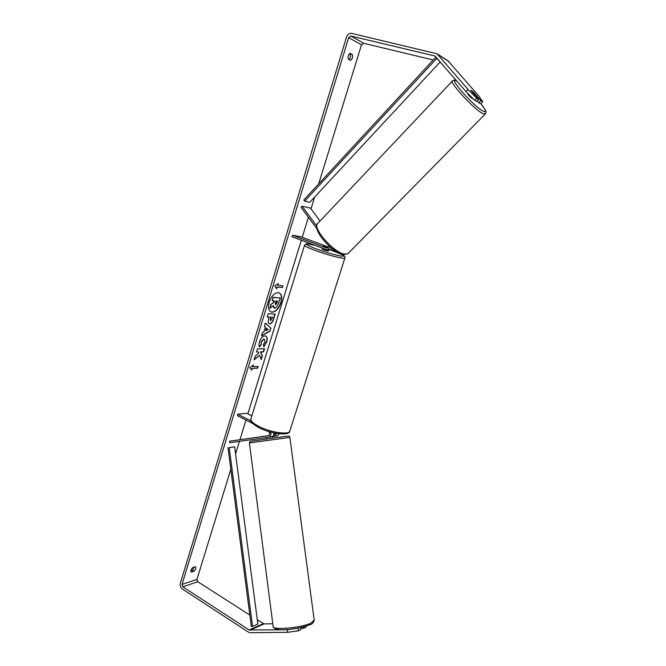 <?xml version="1.0" encoding="UTF-8"?>
<svg xmlns="http://www.w3.org/2000/svg" width="666" height="666" viewBox="0 0 666 666"><rect width="100%" height="100%" fill="white"/><g stroke="black" fill="none" stroke-linecap="round" stroke-linejoin="round"><path stroke-width="1" d="M274.242 436.388L277.389 435.905L279.462 433.791M276.715 433.424L274.467 436.347L272.302 436.663M275.449 433.2L273.668 434.923M268.065 431.335L268.548 431.585C270.113 433.158 270.055 434.523 268.373 435.697L229.537 441.2L229.745 442.699L268.706 437.212C270.712 436.338 271.37 434.632 270.679 432.101M251.848 415.867L246.72 413.27L237.779 414.235L237.354 415.634L252.672 423.468M250.949 420.954L237.779 414.235M268.481 437.262L271.686 436.763C273.251 436.205 274.009 434.915 273.951 432.9M229.537 441.2L268.606 435.614M273.668 434.898L274.209 434.823M266.017 436.014L268.448 435.672M269.83 437.046L266.258 437.57M268.573 435.631L266.05 435.989M280.985 302.822C282.351 297.652 281.743 294.305 279.154 292.782C275.175 292.133 271.87 295.221 269.231 302.039C267.89 307.192 268.498 310.522 271.037 312.021C275.041 312.687 278.355 309.615 280.985 302.822M270.92 311.971C274.9 312.496 278.172 309.407 280.744 302.722C282.093 297.66 281.527 294.33 279.029 292.732M194.031 571.336L195.787 568.664L195.546 566.708L192.724 567.54C190.942 569.438 190.426 570.987 191.2 572.177L194.031 571.336L192.324 570.246L194.206 567.066M349.542 53.646L350.333 54.071L350.341 57.451L349.067 59.582M352.456 57.984L350.666 60.415L348.293 59.174C347.694 56.593 348.293 54.645 350.083 53.33L352.447 54.595L352.456 57.984M471.986 90.776L471.037 90.218L471.145 90.659L478.688 99.376L476.64 101.465L474.675 100.316L465.992 91.617L434.831 55.969L350.89 36.031L348.676 37.629L182.034 584.44L182.842 586.846L249.176 629.969L287.221 629.77L298.493 628.03M259.515 355.311L261.214 359.557L262.362 355.827L260.714 351.948L263.561 351.906L264.535 348.751L257.476 348.809L256.502 352.006L258.341 351.981L258.783 353.13L255.261 356.06L254.096 359.89L259.515 355.311L254.221 359.474M263.961 331.718L265.343 327.222L264.335 326.373L265.351 323.035L270.871 328.138L269.93 331.193L261.405 335.964L262.446 332.534L263.961 331.718M433.2 59.982L363.669 43.282L361.48 44.838L318.681 183.874M314.618 197.078L310.997 208.849M308.4 217.282L302.256 237.263M301.323 240.276L247.894 413.869M245.987 420.055L239.951 439.677M239.435 441.342L235.573 453.896M230.836 469.297L196.953 579.378L197.752 581.726L249.842 615.059M251.798 370.105L249.783 367.649L253.371 364.968L252.847 366.683L258.158 366.491L257.642 368.19L252.322 368.398L251.798 370.105M277.73 285.281L278.271 283.508L274.717 285.914L276.648 288.828L277.189 287.054L282.392 287.537L282.933 285.772L277.73 285.281L277.93 283.741M274.908 314.086L273.418 318.947C272.436 321.994 271.129 323.568 269.497 323.668L269.147 323.651C268.065 323.002 267.923 321.353 268.723 318.689L269.206 317.091L267.191 317.008L268.182 313.761L275.175 314.094L273.651 319.047C272.669 322.103 271.362 323.676 269.738 323.768L269.031 323.593M259.507 346.944C258.808 345.979 258.799 344.272 259.465 341.833C260.747 338.195 262.579 336.222 264.951 335.905L265.792 336.08C267.266 336.896 267.59 338.861 266.75 341.983L263.803 346.836L263.403 344.455L264.993 341.949L264.452 339.294L263.961 339.194L261.23 341.941L261.297 344.538L259.507 346.944M465.992 91.617L468.04 89.502L437.029 53.796L351.706 33.383C349.325 33.125 347.602 34.366 346.52 37.113L180.32 583.333C179.828 585.664 180.453 587.529 182.201 588.935L248.476 632.134L250.291 632.7L287.57 632.317L287.221 629.77M190.834 570.729L192.324 570.246M303.405 626.914L303.596 628.279L300.716 628.313M298.043 628.246L298.393 630.794L300.89 629.586L300.616 627.588M298.393 630.794L287.57 632.317M303.596 628.279L306.052 627.089L305.927 626.207M257.301 619.83L264.069 623.909L272.785 623.767M477.206 100.891L478.771 102.706L480.81 100.624L482.733 101.756L478.762 95.921L447.918 60.723M478.771 102.706L480.702 103.829L482.733 101.756M468.04 89.502L476.731 98.21L478.688 99.376M476.731 98.21L474.675 100.316M480.81 100.624L473.018 91.692M352.447 54.595L350.333 54.071M274.658 308.158L273.235 305.627L269.921 308.283L271.07 304.512L273.926 302.281L274.367 300.857L272.236 300.707L273.235 297.436L280.203 297.952L278.513 303.471L276.598 307.217L274.658 308.158M272.236 300.707L272.993 297.336L280.203 297.952M271.07 304.512L273.684 302.181L274.101 300.841M270.829 304.412L269.921 308.283M274.034 307.992L272.985 305.827M253.022 365.226L252.847 366.683M252.322 368.398L257.409 368.082L257.892 366.5M252.089 368.281L251.598 369.871M282.667 285.747L282.392 287.537M276.457 288.545L276.948 286.954L282.151 287.437M266.55 328.246L265.759 330.827L268.132 329.587L266.308 328.138L265.759 330.827M265.326 323.127L270.871 328.138M270.629 328.03L269.93 331.193M269.697 331.085L261.488 335.672M270.629 320.554L272.577 317.232L270.729 317.158L270.263 318.681L270.629 320.554M270.729 317.158L272.577 317.232M270.496 317.049L270.304 320.446M267.224 316.908L269.206 317.091M256.535 351.889L258.341 351.981M261.064 359.182L262.129 355.719L260.481 351.839L263.328 351.798L264.26 348.751M265.667 336.03C267.049 336.904 267.332 338.852 266.517 341.874L263.761 346.561M264.335 339.252L263.719 339.094L260.997 341.833L261.297 344.538M261.055 344.43L259.382 346.686M275.516 304.895L276.898 303.197L277.547 301.074L275.882 300.957L275.225 303.105L275.516 304.895L277.281 301.057M330.178 250L331.735 250.508L333.966 249.867M335.489 250.907L334.29 250.924M331.901 248.901L332.609 248.859M328.754 245.621C328.588 247.178 327.839 247.968 326.507 247.993L292.482 235.256L300.982 236.788L328.346 247.036M329.986 246.72C329.312 248.709 328.08 249.667 326.298 249.6L292.016 236.763L292.482 235.256M316.608 225.857L302.056 206.194L301.024 207.301L316.791 228.629M327.489 247.827L323.135 246.079L327.988 247.469M332.184 248.535L328.904 250.033M302.056 206.194L310.481 208.158L320.046 221.02M322.461 248.235L322.178 249.126L323.551 249.833L328.246 251.049M327.963 247.494L323.135 246.079L327.605 247.76M467.873 93.506L467.74 93.64C468.24 94.972 469.746 96.612 472.269 98.568L472.669 98.626M471.128 90.634L473.992 93.948L475.907 95.022L470.995 90.243M437.845 59.016L435.472 57.526L303.813 199.966L304.67 201.107L309.732 202.339L440.293 61.846M435.472 57.526L438.827 60.148M436.48 58.691L304.67 201.107M229.229 447.685L252.556 626.456L251.323 626.465L228.03 447.835L234.648 446.828L228.03 447.835M252.556 626.456L257.859 624.109L234.648 446.828M314.194 620.054L311.064 623.051C301.099 628.005 271.253 630.519 273.118 626.306L249.384 442.948L289.877 437.379C288.753 436.696 291.425 435.472 285.364 436.48M284.981 436.471L254.254 440.75M348.676 37.629L361.48 44.838M182.034 584.44L196.953 579.378M249.958 630.211L264.069 623.909M249.176 629.969L263.303 623.676M182.842 586.846L197.752 581.726M350.89 36.031L363.669 43.282M434.831 55.969L435.672 56.493M437.62 54.337L448.909 61.522M326.14 247.902L326.756 248.01M344.921 257.933L344.83 258.208C343.956 259.357 325.499 254.437 313.536 249.825C307.018 247.302 304.029 245.737 304.57 245.13C306.718 243.423 304.362 243.248 314.785 245.346M314.851 245.371C303.846 242.89 303.846 243.906 314.876 248.41C325.241 252.181 333.982 254.745 341.1 256.102C345.979 256.643 344.006 255.195 335.173 251.748L331.751 250.508L334.499 250.965M304.487 245.396L251.04 418.464C250.075 420.496 252.605 423.126 258.641 426.332C269.713 432.192 288.053 435.081 289.735 431.36L289.993 430.527M331.468 250.408L330.244 249.983M485.389 113.844L482.842 113.595C474.092 109.465 447.952 81.002 452.63 80.744C454.104 79.853 455.502 79.937 456.826 81.002M456.984 81.185C446.17 75.108 473.218 106.219 483.066 111.072C486.779 112.754 486.055 110.273 480.894 103.63M452.306 81.094L318.065 223.118C310.839 226.498 333.941 253.321 344.871 254.129L347.868 253.713L348.593 252.972M274.467 436.347L277.389 435.905M268.706 437.212L271.686 436.763M289.877 437.379L314.26 620.545C312.962 623.176 311.713 624.492 310.514 624.5C301.182 628.513 275.574 632.916 273.16 626.748M272.286 436.53L272.502 438.211M266.225 437.579L266.417 439.052M254.171 440.767C247.735 441.533 250.441 441.591 249.384 442.948M437.029 53.796L448.335 60.989M326.298 249.6L329.112 250.066M250.791 419.247C250.141 421.445 252.814 424.234 258.824 427.614C270.488 433.824 289.052 436.088 289.735 431.36L344.83 258.208C345.288 255.844 344.963 255.852 335.256 251.773L331.793 250.516M328.238 251.09L328.588 249.983M317.341 223.909C315.476 226.715 317.074 231.56 322.119 238.453C327.88 244.88 332.226 250.766 343.798 254.545L347.868 253.713L485.039 114.227C486.022 110.864 487.945 113.836 480.91 103.613"/></g></svg>

